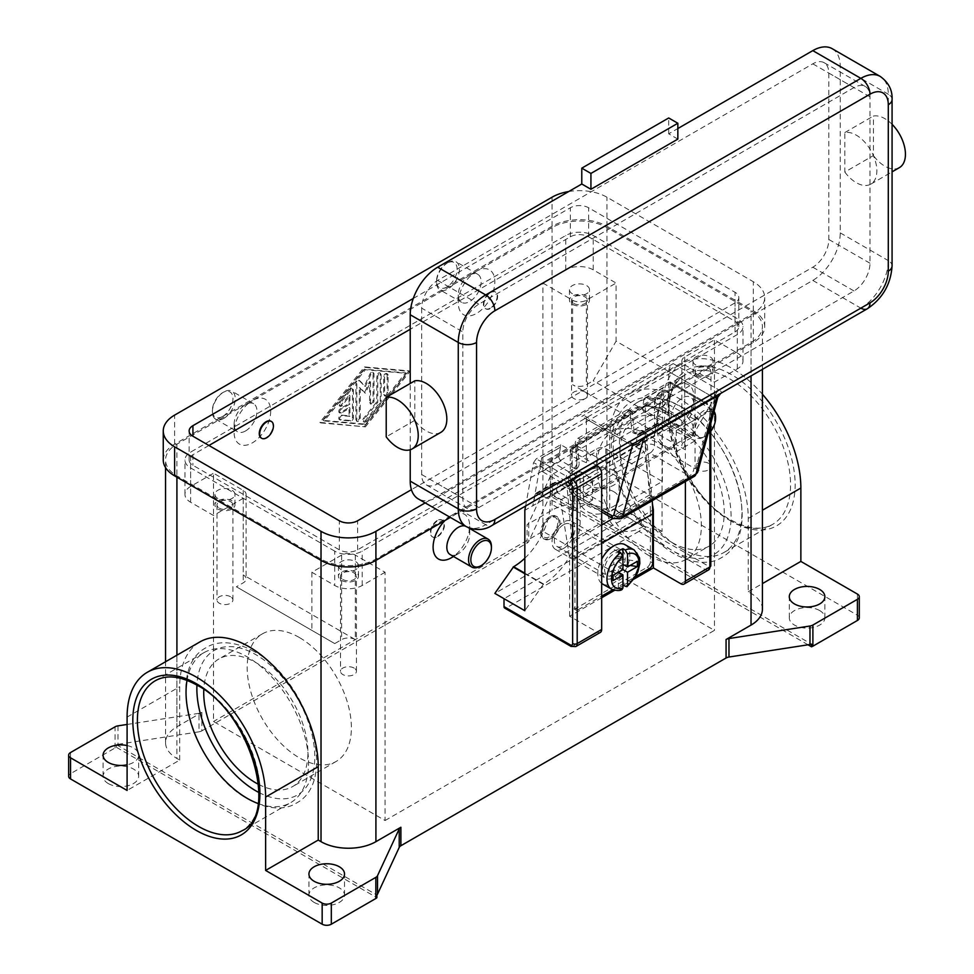 <?xml version="1.0" encoding="UTF-8"?>
<svg xmlns="http://www.w3.org/2000/svg" width="974" height="974" viewBox="0 0 974 974"><rect width="100%" height="100%" fill="white"/><g stroke="black" fill="none" stroke-linecap="round" stroke-linejoin="round"><path stroke-width="0.73" stroke-dasharray="4.87 3.65" d="M258.122 803.538A86.625 50.015 -120 0 0 290.605 802.686A86.625 50.015 -120 0 0 303.888 733.264A86.625 50.015 -120 0 0 247.299 656.926A86.625 50.015 -120 0 0 203.98 652.641A86.625 50.015 -120 0 0 187.008 680.351M117.976 725.861L117.976 744.343A6.465 3.738 0 0 0 116.466 744.696L116.466 747.338A6.465 3.738 0 0 0 116.417 747.362A6.465 3.738 0 0 0 115.078 747.959L70.554 773.66A6.465 3.738 0 0 0 68.655 776.302M116.466 747.338L376.889 897.699M314.152 902.411A17.788 10.276 0 0 0 333.546 904.639A17.788 10.276 0 0 0 344.528 895.155A17.788 10.276 0 0 0 339.317 887.886A17.788 10.276 0 0 0 319.935 885.658A17.788 10.276 0 0 0 308.941 895.155A17.788 10.276 0 0 0 314.152 902.411M108.297 783.559A17.788 10.276 0 0 0 127.679 785.787A17.788 10.276 0 0 0 138.661 776.302A17.788 10.276 0 0 0 133.45 769.034A17.788 10.276 0 0 0 114.068 766.806A17.788 10.276 0 0 0 103.086 776.302A17.788 10.276 0 0 0 108.297 783.559M127.095 745.548A17.788 10.276 180 0 1 133.45 747.91A17.788 10.276 180 0 1 138.661 755.167A17.788 10.276 180 0 1 127.095 764.797M116.466 744.696L376.889 895.057M117.976 744.343L198.988 731.815L198.988 713.321A6.465 3.738 0 0 0 200.547 712.956A6.465 3.738 0 0 0 201.886 712.359L176.915 726.774A38.814 22.414 0 0 0 165.543 742.626A38.814 22.414 0 0 0 176.915 758.466L179.703 760.085L127.095 790.45M201.886 712.359L201.886 730.841A6.465 3.738 180 0 1 200.547 731.437A6.465 3.738 180 0 1 198.988 731.815M201.886 730.841L527.068 543.102L527.068 524.621A6.465 3.738 0 0 0 528.091 523.842A6.465 3.738 0 0 0 528.748 522.941L550.456 476.164A6.465 3.738 180 0 1 551.101 475.263A6.465 3.738 180 0 1 552.124 474.496L596.648 448.795A6.465 3.738 180 0 1 601.226 447.699A6.465 3.738 180 0 1 605.791 448.795L662.344 481.436L609.736 511.813L606.936 510.193A38.814 22.414 0 0 0 552.039 510.193L527.068 524.621M552.124 474.496L552.124 495.62A6.465 3.738 0 0 0 551.101 496.399A6.465 3.738 0 0 0 551.065 496.423L551.065 493.794A6.465 3.738 0 0 0 550.456 494.658L528.748 541.434A6.465 3.738 180 0 1 528.091 542.335A6.465 3.738 180 0 1 527.068 543.102M551.065 493.794L811.488 644.143M445.033 520.469A25.884 14.939 -60 0 1 451.4 515.477L375.915 559.052A38.814 22.414 180 0 1 321.018 559.052L176.915 475.86A38.814 22.414 180 0 1 165.543 460.008A38.814 22.414 180 0 1 176.915 444.168L252.4 400.582A25.884 14.939 120 0 0 234.101 432.286A25.884 14.939 120 0 0 252.4 442.841A25.884 14.939 120 0 0 270.699 411.15A25.884 14.939 120 0 0 252.4 400.582L476.566 271.162A25.884 14.939 120 0 0 458.267 302.865A25.884 14.939 120 0 0 476.566 313.421A25.884 14.939 120 0 0 494.865 281.73A25.884 14.939 120 0 0 476.566 271.162L552.039 227.587A38.814 22.414 180 0 1 606.936 227.587L751.039 310.779A38.814 22.414 180 0 1 762.411 326.631A38.814 22.414 180 0 1 751.039 342.483L675.566 386.057A25.884 14.939 -60 0 1 693.865 396.625A25.884 14.939 -60 0 1 675.566 428.317L675.566 428.317A25.884 14.939 -60 0 1 657.267 417.749A25.884 14.939 -60 0 1 675.566 386.057L451.4 515.477A25.884 14.939 -60 0 1 469.699 526.045A25.884 14.939 -60 0 1 451.4 557.737M524.828 558.212A51.756 29.877 120 0 0 539.499 539.401A51.756 29.877 120 0 0 550.213 503.327L550.213 461.067L576.742 445.751L576.742 488.011A51.756 29.877 120 0 0 587.468 511.703L587.468 511.703A51.756 29.877 120 0 0 613.34 509.134L632.102 514.162L494.865 593.397M613.803 508.878L643.315 526.435A51.756 29.877 -60 0 1 617.431 529.004L587.468 511.703L617.431 529.004A51.756 29.877 -60 0 1 606.717 505.311L606.717 463.052L576.742 445.751M550.213 461.067L580.175 478.368L580.175 520.627A51.756 29.877 -60 0 1 569.461 556.702A51.756 29.877 -60 0 1 543.577 584.023L524.828 610.698M450.171 554.571A16.168 9.338 120 0 0 458.267 553.78L453.519 556.507L458.267 553.78A16.168 9.338 120 0 0 469.699 533.971A16.168 9.338 120 0 0 466.351 526.557A16.168 9.338 120 0 0 465.438 526.143M682.421 424.36A16.168 9.338 -60 0 1 674.337 425.163A16.168 9.338 -60 0 1 671.853 412.197A16.168 9.338 -60 0 1 682.421 397.94A16.168 9.338 -60 0 1 690.505 397.149A16.168 9.338 -60 0 1 693.865 404.551A16.168 9.338 -60 0 1 682.421 424.36L675.566 428.317M715.586 417.091A16.168 9.338 -60 0 1 704.153 436.9A16.168 9.338 -60 0 1 696.069 437.703A16.168 9.338 -60 0 1 693.585 424.737A16.168 9.338 -60 0 1 704.153 410.492A16.168 9.338 -60 0 1 712.238 409.689A16.168 9.338 -60 0 1 714.027 411.32M710.813 431.202A14.561 8.401 -60 0 1 705.298 436.242A14.561 8.401 -60 0 1 694.998 430.301A14.561 8.401 -60 0 1 705.298 412.465A14.561 8.401 -60 0 1 713.674 412.611M859.299 617.833A6.465 3.738 0 0 0 857.4 615.191L605.791 469.918A6.465 3.738 0 0 0 601.226 468.823A6.465 3.738 0 0 0 596.648 469.918L596.648 448.795M552.124 495.62L596.648 469.918M808.055 644.8L551.065 496.423M613.803 491.712A17.788 10.276 0 0 0 594.408 489.484A17.788 10.276 0 0 0 583.426 498.968A17.788 10.276 0 0 0 588.637 506.237A17.788 10.276 0 0 0 608.032 508.465A17.788 10.276 0 0 0 619.014 498.968A17.788 10.276 0 0 0 613.803 491.712M819.67 610.564A17.788 10.276 0 0 0 800.275 608.336A17.788 10.276 0 0 0 789.293 617.833A17.788 10.276 0 0 0 794.504 625.089A17.788 10.276 0 0 0 813.887 627.317A17.788 10.276 0 0 0 824.881 617.833A17.788 10.276 0 0 0 819.67 610.564M613.803 470.576A17.788 10.276 180 0 1 619.014 477.844A17.788 10.276 180 0 1 608.032 487.329A17.788 10.276 180 0 1 588.637 485.113A17.788 10.276 180 0 1 583.426 477.844A17.788 10.276 180 0 1 594.408 468.36A17.788 10.276 180 0 1 613.803 470.576M198.988 713.321L127.095 724.449M364.483 426.344L409.08 370.875L364.483 366.906L319.874 422.375L365.396 426.868L320.787 422.899L365.396 367.442L409.993 371.398L365.396 426.868M245.533 430.958A16.168 9.338 120 0 0 256.101 416.702A16.168 9.338 120 0 0 253.63 403.747A16.168 9.338 120 0 0 245.533 404.551L245.533 404.551A16.168 9.338 120 0 0 234.101 424.36A16.168 9.338 120 0 0 237.449 431.762A16.168 9.338 120 0 0 245.533 430.958M223.801 418.418A16.168 9.338 120 0 0 234.369 404.161A16.168 9.338 120 0 0 231.897 391.195A16.168 9.338 120 0 0 223.801 391.998L223.801 391.998A16.168 9.338 120 0 0 212.369 411.807A16.168 9.338 120 0 0 215.717 419.21A16.168 9.338 120 0 0 223.801 418.418M222.669 416.434A14.561 8.401 120 0 0 232.956 398.609A14.561 8.401 120 0 0 222.669 392.656L222.669 392.656A14.561 8.401 120 0 0 212.369 410.492A14.561 8.401 120 0 0 222.669 416.434M476.566 271.162L469.699 275.131A16.168 9.338 -60 0 1 477.784 274.327A16.168 9.338 -60 0 1 480.267 287.293A16.168 9.338 -60 0 1 469.699 301.538A16.168 9.338 -60 0 1 461.615 302.342A16.168 9.338 -60 0 1 458.267 294.939A16.168 9.338 -60 0 1 469.699 275.131L476.566 271.162M447.967 262.578A16.168 9.338 -60 0 1 456.051 261.787A16.168 9.338 -60 0 1 458.535 274.741A16.168 9.338 -60 0 1 447.967 288.998A16.168 9.338 -60 0 1 439.883 289.802A16.168 9.338 -60 0 1 436.535 282.387A16.168 9.338 -60 0 1 447.967 262.578L446.822 263.248A14.561 8.401 -60 0 1 457.123 269.189A14.561 8.401 -60 0 1 446.822 287.013A14.561 8.401 -60 0 1 436.535 281.072A14.561 8.401 -60 0 1 446.822 263.248L447.967 262.578M762.411 609.249A38.814 22.414 0 0 0 751.039 593.397L748.251 591.79L748.251 518.412A97.948 56.553 -120 0 0 705.493 419.843A97.948 56.553 -120 0 0 630.02 393.593A97.948 56.553 -120 0 0 609.736 438.434L609.736 511.813M662.344 481.436L662.344 408.057A97.948 56.553 60 0 1 682.628 363.217A97.948 56.553 60 0 1 762.411 394.214M179.703 760.085L179.703 686.707A97.948 56.553 60 0 1 199.999 641.866M748.251 591.79L762.411 583.609M680.668 548.192A86.625 50.015 -120 0 0 723.974 552.477A86.625 50.015 -120 0 0 737.257 483.067A86.625 50.015 -120 0 0 680.668 406.73A86.625 50.015 -120 0 0 637.349 402.432A86.625 50.015 -120 0 0 624.078 471.854A86.625 50.015 -120 0 0 680.668 548.192M672.133 542.555A73.683 42.539 -120 0 0 708.975 546.207A73.683 42.539 -120 0 0 720.273 487.158A73.683 42.539 -120 0 0 672.133 422.217A73.683 42.539 -120 0 0 635.279 418.564A73.683 42.539 -120 0 0 623.993 477.613A73.683 42.539 -120 0 0 672.133 542.555M649.256 555.764A73.683 42.539 -120 0 0 686.098 559.405A73.683 42.539 -120 0 0 697.396 500.356A73.683 42.539 -120 0 0 649.256 435.427A73.683 42.539 -120 0 0 612.415 431.774A73.683 42.539 -120 0 0 601.116 490.823A73.683 42.539 -120 0 0 649.256 555.764M258.585 784.411A73.683 42.539 -120 0 0 292.675 786.554A73.683 42.539 -120 0 0 303.973 727.505A73.683 42.539 -120 0 0 255.833 662.564A73.683 42.539 -120 0 0 218.98 658.923A73.683 42.539 -120 0 0 203.797 689.519M299.286 637.471A73.683 42.539 -120 0 0 262.444 633.831A73.683 42.539 -120 0 0 251.146 692.879A73.683 42.539 -120 0 0 299.286 757.809A73.683 42.539 -120 0 0 336.14 761.461A73.683 42.539 -120 0 0 347.426 702.412A73.683 42.539 -120 0 0 299.286 637.471M704.153 436.9L705.298 436.242M479.987 566.32A16.168 9.338 120 0 0 491.432 546.511M364.483 366.906L365.396 367.442M409.08 370.875L409.993 371.398M406.56 373.383L365.396 424.579L324.22 420.926L365.396 369.73L406.56 373.383L405.647 372.859L364.483 424.055L323.307 420.391L364.483 369.195L405.647 372.859M319.874 422.375L320.787 422.899M364.483 369.195L365.396 369.73M352.466 417.274L352.466 389.844A2.423 1.4 120 0 0 351.967 388.736A2.423 1.4 120 0 0 349.897 389.612L339.609 402.42A2.423 1.4 120 0 0 339.244 405.744A2.423 1.4 120 0 0 341.314 404.855L349.045 395.261L349.045 403.553L340.462 408.508A2.423 1.4 120 0 0 338.879 410.651A2.423 1.4 120 0 0 339.244 412.586A2.423 1.4 120 0 0 340.462 412.477L349.045 407.522L349.045 415.813L341.314 415.131A2.423 1.4 120 0 0 339.098 416.921A2.423 1.4 120 0 0 339.244 419.441A2.423 1.4 120 0 0 339.609 419.551L349.897 420.464A2.423 1.4 120 0 0 352.466 417.274L353.392 417.797A2.423 1.4 -60 0 1 350.81 420.999L340.523 420.086A2.423 1.4 -60 0 1 340.169 419.977A2.423 1.4 -60 0 1 340.011 417.456A2.423 1.4 -60 0 1 342.239 415.667L349.958 416.348L349.958 408.045L341.375 413A2.423 1.4 -60 0 1 340.169 413.122A2.423 1.4 -60 0 1 339.792 411.174A2.423 1.4 -60 0 1 341.375 409.043L349.958 404.088L349.958 395.785L342.239 405.391A2.423 1.4 -60 0 1 340.169 406.268A2.423 1.4 -60 0 1 340.523 402.944L350.81 390.148A2.423 1.4 -60 0 1 352.88 389.259A2.423 1.4 -60 0 1 353.392 390.379L353.392 417.797M387.128 374.637A2.423 1.4 120 0 0 386.617 373.529A2.423 1.4 120 0 0 384.754 374.174A2.423 1.4 120 0 0 383.695 376.621L383.695 394.446A2.423 1.4 120 0 0 384.194 395.554A2.423 1.4 120 0 0 386.069 394.908A2.423 1.4 120 0 0 387.128 392.461L387.128 374.637L388.042 375.173L388.042 392.985A2.423 1.4 -60 0 1 386.982 395.432A2.423 1.4 -60 0 1 385.107 396.077A2.423 1.4 -60 0 1 384.608 394.969L384.608 377.145A2.423 1.4 -60 0 1 385.667 374.71A2.423 1.4 -60 0 1 387.542 374.053A2.423 1.4 -60 0 1 388.042 375.173M380.262 400.996L380.262 374.028A2.423 1.4 120 0 0 379.763 372.92A2.423 1.4 120 0 0 377.888 373.566A2.423 1.4 120 0 0 376.828 376.013L376.828 401.836L363.619 418.26A2.423 1.4 120 0 0 363.265 421.584A2.423 1.4 120 0 0 365.335 420.695L379.41 403.199A2.423 1.4 120 0 0 380.262 400.996L381.175 401.519A2.423 1.4 -60 0 1 380.323 403.735L366.248 421.231A2.423 1.4 -60 0 1 364.179 422.107A2.423 1.4 -60 0 1 364.532 418.783L377.742 402.359L377.742 376.536A2.423 1.4 -60 0 1 378.801 374.101A2.423 1.4 -60 0 1 380.676 373.444A2.423 1.4 -60 0 1 381.175 374.564L381.175 401.519M359.333 387.433L364.483 392.668L369.621 381.479L369.621 402.566A2.423 1.4 120 0 0 370.132 403.674A2.423 1.4 120 0 0 371.995 403.029A2.423 1.4 120 0 0 373.054 400.582L373.054 373.395A2.423 1.4 120 0 0 372.555 372.275A2.423 1.4 120 0 0 369.95 374.016L364.483 385.911L359.004 380.335A2.423 1.4 120 0 0 358.834 380.201A2.423 1.4 120 0 0 356.959 380.858A2.423 1.4 120 0 0 355.9 383.293L355.9 419.855A2.423 1.4 120 0 0 356.399 420.963A2.423 1.4 120 0 0 358.274 420.318A2.423 1.4 120 0 0 359.333 417.883L359.333 387.433L360.246 387.956L360.246 418.406A2.423 1.4 -60 0 1 359.187 420.841A2.423 1.4 -60 0 1 357.324 421.498A2.423 1.4 -60 0 1 356.813 420.391L356.813 383.829A2.423 1.4 -60 0 1 357.872 381.382A2.423 1.4 -60 0 1 359.747 380.737A2.423 1.4 -60 0 1 359.917 380.871L365.396 386.434L370.863 374.552A2.423 1.4 -60 0 1 373.468 372.811A2.423 1.4 -60 0 1 373.967 373.919L373.967 401.105A2.423 1.4 -60 0 1 372.908 403.553A2.423 1.4 -60 0 1 371.045 404.198A2.423 1.4 -60 0 1 370.546 403.09L370.546 382.015L365.396 393.192L360.246 387.956M369.621 381.479L370.546 382.015M364.483 392.668L365.396 393.192M364.483 385.911L365.396 386.434M376.828 401.836L377.742 402.359M323.307 420.391L324.22 420.926M364.483 424.055L365.396 424.579M349.045 395.261L349.958 395.785M349.045 403.553L349.958 404.088M349.045 407.522L349.958 408.045M349.045 415.813L349.958 416.348M385.071 572.262L362.194 585.471A19.407 11.201 180 0 1 334.739 585.471L311.875 572.262L341.606 555.095A9.703 5.6 0 0 1 355.327 555.095L385.071 572.262L385.071 820.534L213.513 721.49L213.513 473.218L243.244 490.385A9.703 5.6 180 0 1 246.093 494.354A9.703 5.6 180 0 1 243.244 498.311L213.513 515.477L190.636 502.267A19.407 11.201 180 0 1 184.95 494.354A19.407 11.201 180 0 1 190.636 486.428L213.513 473.218M355.327 555.095L355.327 639.614L243.244 574.904A9.703 5.6 0 0 1 246.093 578.873A9.703 5.6 0 0 1 243.244 582.829L236.39 586.786L334.739 643.583L236.39 586.786M385.071 820.534L714.441 630.373L542.895 531.329L213.513 721.49M355.327 639.614A9.703 5.6 0 0 0 341.606 639.614L334.739 643.583M311.875 572.262L311.875 630.373M213.513 573.589L213.513 515.477M334.739 551.138L190.636 467.934A19.407 11.201 180 0 1 184.95 460.008A19.407 11.201 180 0 1 190.636 452.094L565.772 235.513A19.407 11.201 180 0 1 593.215 235.513L737.318 318.705A19.407 11.201 180 0 1 743.004 326.631A19.407 11.201 180 0 1 737.318 334.557L362.194 551.138A19.407 11.201 180 0 1 334.739 551.138L334.739 585.471M208.935 445.483L192.925 454.724A12.942 7.475 0 0 0 189.139 460.008A12.942 7.475 0 0 0 192.925 465.292L339.317 549.811A12.942 7.475 0 0 0 357.616 549.811L735.029 331.915A12.942 7.475 0 0 0 738.828 326.631A12.942 7.475 0 0 0 735.029 321.347L588.637 236.828A12.942 7.475 0 0 0 570.338 236.828L410.224 329.273M737.318 353.038A19.407 11.201 180 0 1 743.004 360.964A19.407 11.201 180 0 1 737.318 368.89L714.441 382.1L684.71 364.933A9.703 5.6 180 0 1 681.873 360.964A9.703 5.6 180 0 1 684.71 357.008L714.441 339.841L737.318 353.038L737.318 318.705M413.28 298.458L570.338 207.779A12.942 7.475 180 0 1 588.637 207.779L735.029 292.297A12.942 7.475 180 0 1 738.828 297.581A12.942 7.475 180 0 1 735.029 302.865L411.418 489.691M568.755 191.525A38.814 22.414 180 0 1 606.936 197.211L753.328 281.73A38.814 22.414 180 0 1 764.7 297.581A38.814 22.414 180 0 1 753.328 313.421L425.163 502.888M163.255 460.008A38.814 22.414 180 0 1 174.626 444.168L552.039 226.272A38.814 22.414 180 0 1 606.936 226.272L753.328 310.779A38.814 22.414 180 0 1 764.7 326.631A38.814 22.414 180 0 1 753.328 342.483L450.329 517.413M542.895 531.329L542.895 283.057L565.772 269.847A19.407 11.201 180 0 1 593.215 269.847L616.092 283.057L616.092 341.156L714.441 397.94L714.441 339.841M717.801 397.209L714.733 398.11A19.407 11.201 60 0 1 714.441 397.94L691.577 437.57L593.215 380.773L616.092 341.156M691.577 437.57L684.71 441.526A9.703 5.6 0 0 0 681.873 445.483A9.703 5.6 0 0 0 684.71 449.452L572.627 384.742A9.703 5.6 0 0 0 586.348 384.742L593.215 380.773M542.895 283.057L572.627 300.223A9.703 5.6 0 0 0 586.348 300.223L616.092 283.057M695.923 365.067A10.032 5.795 180 0 1 692.977 360.964A10.032 5.795 180 0 1 699.174 355.62A10.032 5.795 180 0 1 710.095 356.874A10.032 5.795 180 0 1 713.041 360.964A10.032 5.795 180 0 1 706.844 366.321A10.032 5.795 180 0 1 695.923 365.067M710.095 367.442A10.032 5.795 0 0 0 699.174 366.187A10.032 5.795 0 0 0 692.977 371.532A10.032 5.795 0 0 0 695.923 375.623A10.032 5.795 0 0 0 706.844 376.877A10.032 5.795 0 0 0 713.041 371.532A10.032 5.795 0 0 0 710.095 367.442M714.441 382.1L714.441 630.373M661.833 407.193A9.703 5.6 120 0 0 668.176 398.634A9.703 5.6 120 0 0 666.691 390.866A9.703 5.6 120 0 0 661.833 391.341A9.703 5.6 120 0 0 655.502 399.888A9.703 5.6 120 0 0 656.987 407.668A9.703 5.6 120 0 0 661.833 407.193M437.679 536.613A9.703 5.6 120 0 0 444.01 528.054A9.703 5.6 120 0 0 442.525 520.274A9.703 5.6 120 0 0 437.679 520.761A9.703 5.6 120 0 0 431.336 529.308A9.703 5.6 120 0 0 432.821 537.088A9.703 5.6 120 0 0 437.679 536.613M549.75 516.804A12.942 7.475 120 0 0 541.301 528.2A12.942 7.475 120 0 0 543.285 538.573A12.942 7.475 120 0 0 549.75 537.928A12.942 7.475 120 0 0 558.212 526.532A12.942 7.475 120 0 0 556.227 516.159A12.942 7.475 120 0 0 549.75 516.804M550.894 538.585A12.942 7.475 120 0 0 559.356 527.19A12.942 7.475 120 0 0 557.372 516.817A12.942 7.475 120 0 0 550.894 517.462L550.894 517.462A12.942 7.475 120 0 0 541.751 533.302A12.942 7.475 120 0 0 544.429 539.231A12.942 7.475 120 0 0 550.894 538.585M437.216 520.493A9.703 5.6 120 0 0 430.873 529.052A9.703 5.6 120 0 0 432.371 536.82A9.703 5.6 120 0 0 437.216 536.345A9.703 5.6 120 0 0 443.56 527.786A9.703 5.6 120 0 0 442.074 520.019A9.703 5.6 120 0 0 437.216 520.493M661.383 406.925A9.703 5.6 -60 0 1 656.525 407.4A9.703 5.6 -60 0 1 655.039 399.632A9.703 5.6 -60 0 1 661.383 391.073A9.703 5.6 -60 0 1 666.228 390.598A9.703 5.6 -60 0 1 667.714 398.378A9.703 5.6 -60 0 1 661.383 406.925M341.375 569.753A10.032 5.795 180 0 1 338.441 565.663A10.032 5.795 180 0 1 344.626 560.306A10.032 5.795 180 0 1 355.559 561.572A10.032 5.795 180 0 1 358.493 565.663A10.032 5.795 180 0 1 352.308 571.008A10.032 5.795 180 0 1 341.375 569.753M355.559 572.128A10.032 5.795 0 0 0 344.626 570.874A10.032 5.795 0 0 0 338.441 576.231A10.032 5.795 0 0 0 341.375 580.321A10.032 5.795 0 0 0 352.308 581.575A10.032 5.795 0 0 0 358.493 576.231A10.032 5.795 0 0 0 355.559 572.128M490.287 308.149A9.703 5.6 -60 0 1 485.429 308.624A9.703 5.6 -60 0 1 483.944 300.844A9.703 5.6 -60 0 1 490.287 292.297A9.703 5.6 -60 0 1 495.133 291.81A9.703 5.6 -60 0 1 496.618 299.59A9.703 5.6 -60 0 1 490.287 308.149M271.198 421.377A9.703 5.6 -60 0 1 272.403 429.217A9.703 5.6 -60 0 1 266.121 437.557A9.703 5.6 -60 0 1 261.507 438.166M490.738 292.565A9.703 5.6 -60 0 1 495.596 292.078A9.703 5.6 -60 0 1 497.081 299.858A9.703 5.6 -60 0 1 490.738 308.405A9.703 5.6 -60 0 1 485.892 308.892A9.703 5.6 -60 0 1 484.407 301.112A9.703 5.6 -60 0 1 490.738 292.565M572.395 293.746A10.032 5.795 180 0 1 569.461 289.655A10.032 5.795 180 0 1 575.658 284.311A10.032 5.795 180 0 1 586.579 285.565A10.032 5.795 180 0 1 589.514 289.655A10.032 5.795 180 0 1 583.329 295A10.032 5.795 180 0 1 572.395 293.746M586.579 296.133A10.032 5.795 0 0 0 575.658 294.866A10.032 5.795 0 0 0 569.461 300.223A10.032 5.795 0 0 0 572.395 304.314A10.032 5.795 0 0 0 583.329 305.568A10.032 5.795 0 0 0 589.514 300.223A10.032 5.795 0 0 0 586.579 296.133M217.859 498.445A10.032 5.795 180 0 1 214.925 494.354A10.032 5.795 180 0 1 221.11 488.997A10.032 5.795 180 0 1 232.043 490.251A10.032 5.795 180 0 1 234.977 494.354A10.032 5.795 180 0 1 228.793 499.699A10.032 5.795 180 0 1 217.859 498.445M232.043 500.819A10.032 5.795 0 0 0 221.11 499.565A10.032 5.795 0 0 0 214.925 504.909A10.032 5.795 0 0 0 217.859 509.012A10.032 5.795 0 0 0 228.793 510.266A10.032 5.795 0 0 0 234.977 504.909A10.032 5.795 0 0 0 232.043 500.819M573.869 303.474A7.962 4.59 0 0 0 582.537 304.46A7.962 4.59 0 0 0 587.444 300.223A7.962 4.59 0 0 0 585.118 296.973A7.962 4.59 0 0 0 576.45 295.974A7.962 4.59 0 0 0 571.531 300.223A7.962 4.59 0 0 0 573.869 303.474M585.118 392.059A7.962 4.59 0 0 0 576.45 391.061A7.962 4.59 0 0 0 571.531 395.31A7.962 4.59 0 0 0 573.869 398.549A7.962 4.59 0 0 0 582.537 399.547A7.962 4.59 0 0 0 587.444 395.31A7.962 4.59 0 0 0 585.118 392.059M342.836 579.469A7.962 4.59 0 0 0 351.517 580.467A7.962 4.59 0 0 0 356.423 576.231A7.962 4.59 0 0 0 354.098 572.98A7.962 4.59 0 0 0 345.417 571.981A7.962 4.59 0 0 0 340.51 576.231A7.962 4.59 0 0 0 342.836 579.469M354.098 668.067A7.962 4.59 0 0 0 345.417 667.068A7.962 4.59 0 0 0 340.51 671.305A7.962 4.59 0 0 0 342.836 674.556A7.962 4.59 0 0 0 351.517 675.554A7.962 4.59 0 0 0 356.423 671.305A7.962 4.59 0 0 0 354.098 668.067M697.384 374.783A7.962 4.59 0 0 0 706.053 375.781A7.962 4.59 0 0 0 710.971 371.532A7.962 4.59 0 0 0 708.634 368.282A7.962 4.59 0 0 0 699.965 367.283A7.962 4.59 0 0 0 695.046 371.532A7.962 4.59 0 0 0 697.384 374.783M708.634 463.368A7.962 4.59 0 0 0 699.965 462.37A7.962 4.59 0 0 0 695.046 466.619A7.962 4.59 0 0 0 697.384 469.87A7.962 4.59 0 0 0 706.053 470.856A7.962 4.59 0 0 0 710.971 466.619A7.962 4.59 0 0 0 708.634 463.368M219.32 508.16A7.962 4.59 0 0 0 228.001 509.159A7.962 4.59 0 0 0 232.908 504.909A7.962 4.59 0 0 0 230.582 501.659A7.962 4.59 0 0 0 221.902 500.673A7.962 4.59 0 0 0 216.995 504.909A7.962 4.59 0 0 0 219.32 508.16M230.582 596.745A7.962 4.59 0 0 0 221.902 595.747A7.962 4.59 0 0 0 216.995 599.996A7.962 4.59 0 0 0 219.32 603.247A7.962 4.59 0 0 0 228.001 604.245A7.962 4.59 0 0 0 232.908 599.996A7.962 4.59 0 0 0 230.582 596.745M632.102 514.162L641.245 519.446L504.008 598.681M580.175 478.368L524.828 510.327M525.595 506.066L533.533 462.528L567.27 482.008M596.319 465.231L560.732 444.692L536.26 458.827L533.533 462.528M643.765 526.179L662.064 531.463L662.064 431.092L606.717 463.052M543.127 584.278L524.828 573.723M662.064 531.463L641.245 519.446L641.245 527.36L707.587 565.663A3.239 1.863 -120 0 0 709.876 564.336L709.876 408.508A3.239 1.863 -120 0 0 707.587 404.551L670.782 383.293L662.064 431.092M710.813 423.288L710.813 409.823A3.239 1.863 180 0 1 709.876 411.15L709.876 426.819M708.536 569.948A6.465 3.738 60 0 1 705.298 569.62L638.968 531.329A3.239 1.863 120 0 0 640.575 529.613A3.239 1.863 120 0 0 641.245 527.36M707.587 404.551A3.239 1.863 120 0 0 706.917 403.066L670.416 381.991L668.931 382.234L644.447 396.357L680.826 417.359A6.465 3.738 60 0 1 685.392 425.285L685.392 481.521M670.782 383.293L670.416 381.991L706.917 403.066A3.239 1.863 120 0 0 705.298 403.224A6.465 3.738 60 0 1 709.876 411.15L685.392 425.285M638.968 531.329L506.297 607.922L572.627 646.212A3.239 1.863 -60 0 1 571.008 646.383M601.676 597.756L569.656 616.238L597.099 632.089A6.465 3.738 -120 0 0 600.337 632.406M634.074 579.043L623.116 585.374M622.946 585.471L614.521 590.341M644.021 398.743L642.56 407.984A3.239 1.863 -120 0 0 644.812 412.416L676.248 430.557L676.248 451.692L639.65 434.258A3.239 1.863 -120 0 0 638.226 434.209A3.239 1.863 -120 0 0 637.605 435.22L635.511 446.664L654.272 435.841L662.77 387.92L644.021 398.743L644.447 396.357M560.5 447.2L541.544 457.914L532.827 505.701L551.795 494.999L553.877 483.542A3.239 1.863 60 0 1 554.51 482.532A3.239 1.863 60 0 1 555.935 482.593L592.533 500.027L592.533 478.891L561.097 460.751A3.239 1.863 60 0 1 558.845 456.319L560.5 447.2L541.751 458.036L540.095 467.143A3.239 1.863 -120 0 0 542.335 471.574L573.771 489.727L573.771 510.851L537.173 493.416A3.239 1.863 -120 0 0 535.761 493.368A3.239 1.863 -120 0 0 535.128 494.378L533.046 505.823M560.732 444.692L560.293 447.078M569.656 616.238L569.656 558.139L560.5 500.027L551.795 494.999M560.5 500.027L644.228 451.692L652.41 503.704M635.511 446.664L644.228 451.692M654.272 435.841L656.354 424.384A3.239 1.863 60 0 1 656.987 423.373A3.239 1.863 60 0 1 658.4 423.434L694.998 440.869L694.998 419.733L663.562 401.58A3.239 1.863 60 0 1 661.322 397.149L662.77 387.92M592.533 478.891L573.771 489.727M592.533 500.027L573.771 510.851M694.998 440.869L676.248 451.692M694.998 419.733L676.248 430.557M644.228 398.865L662.977 388.042M569.656 558.139L652.653 510.218M630.117 412.246A4.529 2.885 114.3 0 0 628.936 410.042A4.529 2.885 114.3 0 0 628.778 409.957A4.529 2.885 114.3 0 0 626.562 410.212L628.839 411.235A4.529 2.885 -65.7 0 1 631.055 410.979A4.529 2.885 -65.7 0 1 631.213 411.065A4.529 2.885 -65.7 0 1 632.394 413.268L630.117 412.246L631.761 430.532L634.037 431.555A4.529 2.885 114.3 0 0 635.011 433.613A4.529 2.885 114.3 0 0 635.377 433.832A4.529 2.885 114.3 0 0 637.02 433.844L643.29 431.604A4.529 2.885 -65.7 0 1 644.934 431.616A4.529 2.885 -65.7 0 1 645.299 431.835A4.529 2.885 -65.7 0 1 646.273 433.893L644.009 432.87L649.585 494.999A192.475 111.121 60 0 1 650.401 511.496M650.401 511.52L650.401 561.694A4.529 2.618 -60 0 1 649.463 564.859A4.529 2.618 -60 0 1 647.199 567.245L575.829 608.446A4.529 2.618 -60 0 1 573.564 608.677A4.529 2.618 -60 0 1 572.627 606.595L572.627 556.422A192.475 111.121 -120 0 0 571.823 539.9L566.235 477.771L568.512 478.794A4.529 2.885 -65.7 0 1 569.035 475.872A4.529 2.885 -65.7 0 1 570.813 473.449L576.839 468.591A4.529 2.885 114.3 0 0 578.617 466.169A4.529 2.885 114.3 0 0 579.14 463.247L576.864 462.224A4.529 2.885 -65.7 0 1 576.34 465.146A4.529 2.885 -65.7 0 1 574.563 467.569L568.536 472.427A4.529 2.885 114.3 0 0 566.758 474.849A4.529 2.885 114.3 0 0 566.235 477.771M575.829 608.446L578.118 609.773A4.529 2.618 -60 0 1 575.853 609.992L573.564 608.677L575.853 609.992A4.529 2.618 -60 0 1 574.916 607.922L572.627 606.595M578.118 609.773L601.676 596.161M612.743 589.781L635.608 576.584M644.009 432.87A4.529 2.885 114.3 0 0 643.035 430.812A4.529 2.885 114.3 0 0 642.67 430.593A4.529 2.885 114.3 0 0 641.014 430.581L634.756 432.821A4.529 2.885 -65.7 0 1 633.1 432.809A4.529 2.885 -65.7 0 1 632.735 432.59A4.529 2.885 -65.7 0 1 631.761 430.532M576.864 462.224L575.22 443.937L577.497 444.96A4.529 2.885 -65.7 0 1 578.191 441.672A4.529 2.885 -65.7 0 1 580.346 439.237L578.081 438.203A4.529 2.885 114.3 0 0 575.914 440.65A4.529 2.885 114.3 0 0 575.22 443.937M626.562 410.212L578.081 438.203M634.037 431.555L632.394 413.268M652.227 500.673A195.701 112.996 -120 0 0 651.862 496.022L646.273 433.893M568.512 478.794L574.1 540.923A195.701 112.996 60 0 1 574.916 558.796L574.916 607.922M625.125 544.734A22.646 13.076 -60 0 1 628.595 562.875A22.646 13.076 -60 0 1 613.803 582.829A22.646 13.076 -60 0 1 602.48 583.95M601.676 583.414A22.646 13.076 -60 0 1 601.676 559.259M618.38 587.919L618.38 580.601L613.803 574.904L613.803 569.62L618.38 572.262L622.946 577.959L622.946 585.277A22.646 13.076 -60 0 1 620.669 586.786A22.646 13.076 -60 0 1 618.38 587.919L622.13 589.465M613.803 569.62L609.225 572.262L613.096 580.601M613.096 575.317L609.225 566.978L609.225 572.262M630.166 565.456L622.946 564.336L618.38 566.978L622.946 569.62L613.803 564.336L613.803 559.064L618.38 558.65L618.38 551.321M609.225 566.978L613.803 564.336M622.946 577.959L618.38 580.601M613.803 574.904A12.942 7.475 120 0 0 622.252 563.508A12.942 7.475 120 0 0 620.268 553.135A12.942 7.475 120 0 0 613.803 553.78A12.942 7.475 120 0 0 605.353 565.176A12.942 7.475 120 0 0 607.338 575.549A12.942 7.475 120 0 0 613.803 574.904L618.38 572.262L618.38 566.978M622.946 556.008L618.38 556.422L618.38 561.694L622.946 564.336L622.946 559.064L637.386 561.292M618.38 561.694L622.946 559.064M618.38 558.65L622.897 556.044M618.38 556.422L613.803 559.064M628.839 411.235L580.346 439.237M577.497 444.96L579.14 463.247M549.75 518.119L550.894 517.462L549.75 518.119A11.323 6.538 120 0 0 541.751 531.987A11.323 6.538 120 0 0 549.75 536.613A11.323 6.538 120 0 0 557.761 522.746A11.323 6.538 120 0 0 549.75 518.119M563.483 548.496A16.168 9.338 120 0 0 574.051 534.239A16.168 9.338 120 0 0 571.568 521.285A16.168 9.338 120 0 0 563.483 522.076A16.168 9.338 120 0 0 552.915 536.333A16.168 9.338 120 0 0 555.387 549.299A16.168 9.338 120 0 0 563.483 548.496M613.803 551.138A16.168 9.338 -60 0 1 621.887 550.334A16.168 9.338 -60 0 1 624.371 563.289A16.168 9.338 -60 0 1 613.803 577.545A16.168 9.338 -60 0 1 605.718 578.349A16.168 9.338 -60 0 1 603.235 565.383A16.168 9.338 -60 0 1 613.803 551.138M563.483 524.718A12.942 7.475 120 0 0 555.022 536.126A12.942 7.475 120 0 0 557.006 546.487A12.942 7.475 120 0 0 563.483 545.854A12.942 7.475 120 0 0 571.933 534.446A12.942 7.475 120 0 0 569.948 524.085A12.942 7.475 120 0 0 563.483 524.718M657.681 428.036A12.942 7.475 60 0 1 659.946 425.029A12.942 7.475 60 0 1 671.159 429.948A12.942 7.475 60 0 1 675.14 444.448L693.439 433.88A12.942 7.475 -120 0 0 693.865 430.958A12.942 7.475 -120 0 0 684.71 415.107A12.942 7.475 -120 0 0 678.245 414.474A12.942 7.475 -120 0 0 675.98 417.469A12.942 7.475 -120 0 0 675.98 423.812L657.681 434.367A12.942 7.475 -120 0 0 666.411 446.81A12.942 7.475 -120 0 0 672.876 447.443A12.942 7.475 -120 0 0 675.14 444.448L592.789 491.992A12.942 7.475 60 0 1 590.536 494.987A12.942 7.475 60 0 1 584.071 494.342A12.942 7.475 60 0 1 575.342 481.911L557.043 492.479A12.942 7.475 60 0 1 557.043 486.136A12.942 7.475 60 0 1 559.295 483.141A12.942 7.475 60 0 1 565.772 483.786A12.942 7.475 60 0 1 574.916 499.625A12.942 7.475 60 0 1 574.49 502.56L592.789 491.992A12.942 7.475 -120 0 0 588.807 477.491A12.942 7.475 -120 0 0 577.594 472.573A12.942 7.475 -120 0 0 575.342 475.58A12.942 7.475 -120 0 0 575.342 481.911L657.681 434.367A12.942 7.475 60 0 1 657.681 428.036M668.7 371.532A6.465 3.738 -60 0 1 670.039 367.028A6.465 3.738 -60 0 1 673.278 363.606L719.019 390.014A6.465 3.738 -60 0 0 715.78 393.435A6.465 3.738 -60 0 0 714.441 397.94L668.7 371.532L668.7 415.155L667.36 412.16L664.122 412.477L590.926 454.736L587.699 458.157L586.348 462.699L586.348 419.076L631.31 445.033M668.7 415.155L649.938 406.231L645.372 406.645A3.239 1.863 60 0 1 646.03 405.16A3.239 1.863 60 0 1 646.042 405.16A3.239 1.863 60 0 1 647.381 405.172L651.363 405.196L654.516 408.97L654.516 445.215L693.975 468.007A3.239 1.863 -120 0 0 696.191 467.325L714.733 398.11A6.465 3.811 -61.1 0 1 719.214 390.124C721.649 391.645 722.136 392.753 720.675 393.435M632.248 444.497A6.465 3.811 118.9 0 0 630.945 442.622A6.465 3.811 118.9 0 0 627.719 442.951C630.823 444.083 634.512 443.34 638.81 440.711L638.615 440.82M673.278 363.606L581.782 416.434A6.465 3.738 -60 0 1 585.009 416.105L585.009 416.105A6.465 3.738 -60 0 1 586.348 419.076M632.029 444.619A6.465 3.738 120 0 0 630.762 442.525L585.009 416.105M601.676 509.804L572.176 492.759L571.701 451.193L574.185 447.431A3.239 1.863 -120 0 0 572.846 447.419A3.239 1.863 -120 0 0 572.834 447.419A3.239 1.863 -120 0 0 572.176 448.904L570.277 452.228L572.176 456.514L586.348 462.699M694.255 476.408A9.703 5.6 60 0 1 689.409 475.933L649.938 453.141A6.465 3.738 120 0 0 653.177 449.732A6.465 3.738 120 0 0 654.516 445.215A6.465 3.738 0 0 0 649.938 444.132A6.465 3.738 0 0 0 645.372 445.215L645.372 406.645L572.176 448.904L572.176 487.475A6.465 3.738 0 0 0 570.277 490.117L570.277 452.228C569.644 451.559 570.496 449.951 572.834 447.419L646.042 405.16M573.516 495.729L573.516 495.729A6.465 6.465 0 0 1 570.277 490.117A6.465 3.738 0 0 0 572.176 492.759A6.465 3.738 120 0 0 573.516 495.729L601.676 511.983L573.516 495.729A6.465 3.738 120 0 0 576.742 495.401L649.938 453.141A6.465 3.738 60 0 1 645.372 445.215L572.176 487.475A6.465 3.738 -120 0 0 576.742 495.401L616.213 518.192A9.703 5.6 -120 0 0 621.059 518.667M832.21 48.7A38.814 22.414 -60 0 1 840.245 66.475L840.245 232.871A38.814 22.414 -60 0 1 812.803 280.415L437.679 496.983A38.814 22.414 -60 0 1 418.272 498.907M410.224 449.769L410.224 383.464M440.796 432.395A29.11 16.814 60 0 1 414.802 420.342L414.802 380.822M414.802 420.342L386.215 436.851M677.843 139.099L668.7 133.815L677.843 128.544M668.7 133.815L668.7 117.976M844.823 172.069A29.11 16.814 -120 0 0 870.817 184.123A29.11 16.814 -120 0 0 867.7 145.747A29.11 16.814 -120 0 0 844.823 132.549L844.823 172.069L873.422 155.572L873.422 116.04A29.11 16.814 60 0 1 892.074 124.319M899.416 167.613A29.11 16.814 60 0 1 873.422 155.572M844.823 132.549L873.422 116.04M421.669 308.137L421.669 474.533A22.646 13.076 120 0 0 426.356 484.906A22.646 13.076 120 0 0 437.679 483.786L812.803 267.205A22.646 13.076 120 0 0 828.813 239.47L828.813 73.074A22.646 13.076 120 0 0 824.126 62.701A22.646 13.076 120 0 0 812.803 63.834L437.679 280.402A22.646 13.076 120 0 0 421.669 308.137L462.833 331.915L462.833 498.311A22.646 13.076 -60 0 0 467.52 508.672A22.646 13.076 -60 0 0 478.843 507.551L853.979 290.97A22.646 13.076 -60 0 0 869.989 263.236L869.989 96.84A22.646 13.076 -60 0 0 865.302 86.479A22.646 13.076 -60 0 0 853.979 87.599L478.843 304.18A22.646 13.076 -60 0 0 462.833 331.915M574.49 502.56L557.043 492.479M675.98 423.812L693.439 433.88M258.95 792.532A83.399 48.152 -120 0 0 314.772 754.96A83.399 48.152 -120 0 0 255.833 654.638A83.399 48.152 -120 0 0 196.943 685.124M203.98 652.641L155.329 680.729A86.625 50.015 60 0 1 198.647 685.014A86.625 50.015 60 0 1 255.237 761.351A86.625 50.015 60 0 1 241.954 830.773L290.605 802.686M115.078 747.959L115.078 726.823M528.748 522.941L528.748 541.434M550.456 494.658L550.456 476.164M375.915 559.052L375.915 560.379M751.039 342.483L751.039 375.903M576.742 488.011L606.717 505.311M580.175 520.627L550.213 503.327M857.4 615.191L857.4 594.055M605.791 448.795L605.791 469.918M70.554 752.525L70.554 773.66M552.039 227.587L552.039 510.193M176.915 444.168L176.915 726.774M609.736 438.434L662.344 408.057M176.915 475.86L176.915 477.175M176.915 655.198L176.915 758.466M321.018 559.052L321.018 560.379M127.095 717.083L179.703 686.707M748.251 518.412L762.411 510.242M731.596 521.419A89.864 51.878 60 0 1 668.054 411.369A89.864 51.878 60 0 1 731.596 374.673A89.864 51.878 60 0 1 795.149 484.735A89.864 51.878 60 0 1 731.596 521.419M729.319 520.104A86.625 50.015 -120 0 0 772.625 524.389A86.625 50.015 -120 0 0 785.908 454.98A86.625 50.015 -120 0 0 729.319 378.642A86.625 50.015 -120 0 0 686 374.345A86.625 50.015 -120 0 0 672.717 443.767A86.625 50.015 -120 0 0 729.319 520.104M672.133 414.291A83.399 48.152 -120 0 0 613.157 448.344A83.399 48.152 -120 0 0 672.133 550.48A83.399 48.152 -120 0 0 731.097 516.427A83.399 48.152 -120 0 0 672.133 414.291M606.936 227.587L606.936 510.193M751.039 593.397L751.039 310.779M369.621 402.566L370.546 403.09M373.054 400.582L373.967 401.105M373.054 373.395L373.967 373.919M369.95 374.016L370.863 374.552M359.004 380.335L359.917 380.871M355.9 383.293L356.813 383.829M355.9 419.855L356.813 420.391M359.333 417.883L360.246 418.406M380.262 374.028L381.175 374.564M376.828 376.013L377.742 376.536M363.619 418.26L364.532 418.783M365.335 420.695L366.248 421.231M379.41 403.199L380.323 403.735M383.695 394.446L384.608 394.969M383.695 376.621L384.608 377.145M387.128 392.461L388.042 392.985M352.466 389.844L353.392 390.379M349.897 389.612L350.81 390.148M339.609 402.42L340.523 402.944M341.314 404.855L342.239 405.391M340.462 408.508L341.375 409.043M340.462 412.477L341.375 413M341.314 415.131L342.239 415.667M339.609 419.551L340.523 420.086M349.897 420.464L350.81 420.999M243.244 490.385L243.244 574.904M341.606 555.095L341.606 639.614M190.636 502.267L190.636 467.934M243.244 498.311L243.244 582.829M190.636 486.428L190.636 452.094M737.318 368.89L737.318 334.557M735.029 331.915L735.029 302.865M357.616 549.811L357.616 520.761M753.328 342.483L753.328 313.421M753.328 310.779L753.328 281.73M606.936 226.272L606.936 197.211M552.039 226.272L552.039 197.211M174.626 444.168L174.626 415.107M735.029 321.347L735.029 292.297M588.637 236.828L588.637 207.779M570.338 236.828L570.338 207.779M192.925 454.724L192.925 465.292M339.317 549.811L339.317 520.761M593.215 269.847L593.215 235.513M586.348 300.223L586.348 384.742M572.627 300.223L572.627 384.742M684.71 357.008L684.71 441.526M684.71 364.933L684.71 449.452M362.194 585.471L362.194 551.138M565.772 269.847L565.772 235.513M643.315 526.435L613.34 509.134M524.828 573.187L543.577 584.023M710.813 565.663A3.239 1.863 0 0 0 709.876 564.336M709.876 408.508A3.239 1.863 180 0 1 710.813 409.823L706.917 403.066M680.826 583.755L705.298 569.62A3.239 1.863 120 0 0 706.917 567.915A3.239 1.863 120 0 0 707.587 565.663M668.931 382.234L705.298 403.224L680.826 417.359M597.099 632.089L572.627 646.212A6.465 3.738 -120 0 0 575.865 646.541M571.848 479.366L536.26 458.827M561.097 460.751L542.335 471.574M558.845 456.319L540.095 467.143M555.935 482.593L537.173 493.416M553.877 483.542L535.128 494.378M656.354 424.384L637.605 435.22M658.4 423.434L639.65 434.258M663.562 401.58L644.812 412.416M661.322 397.149L642.56 407.984M649.585 494.999L571.823 539.9M650.401 561.694L652.69 563.021M649.488 568.572L647.199 567.245M637.02 433.844L634.756 432.821M641.014 430.581L643.29 431.604M574.563 467.569L576.839 468.591M570.813 473.449L568.536 472.427M601.676 543.346L574.916 558.796M651.862 496.022L612.95 518.497M601.676 524.998L574.1 540.923M611.635 589.233A22.646 13.076 120 0 0 620.669 589.246M625.235 586.604A22.646 13.076 120 0 0 638.14 566.685A22.646 13.076 120 0 0 634.269 550.018M612.975 518.509A6.465 3.738 120 0 0 616.213 518.192L689.409 475.933A6.465 3.738 120 0 0 692.636 472.512A6.465 3.738 120 0 0 693.975 468.007M696.191 467.325A6.465 4.578 -165 0 1 697.968 470.868A6.465 4.578 -165 0 1 697.859 471.635M466.303 526.642A38.814 22.414 120 0 0 485.709 524.718A12.942 7.475 -120 0 0 492.174 525.363M437.679 496.983L485.709 524.718L627.524 442.841L581.782 416.434M627.719 442.951A12.942 7.475 60 0 1 627.524 442.841A6.465 3.738 120 0 1 630.762 442.525L630.945 442.622C630.093 443.669 638.579 441.709 638.591 440.796M812.803 280.415L860.833 308.137L719.019 390.014A12.942 7.475 -120 0 0 719.214 390.124M860.833 308.137A38.814 22.414 120 0 0 888.288 260.606A12.942 7.475 180 0 1 892.074 265.878M892.074 99.482A12.942 7.475 0 0 0 888.288 94.198A38.814 22.414 120 0 0 880.24 76.435M840.245 232.871L888.288 260.606L888.288 94.198L840.245 66.475M590.926 454.736L574.185 447.431L647.381 405.172L664.122 412.477M421.669 474.533L462.833 498.311M437.679 483.786L478.843 507.551M812.803 267.205L853.979 290.97M828.813 239.47L869.989 263.236M828.813 73.074L869.989 96.84M437.679 280.402L478.843 304.18M812.803 63.834L853.979 87.599M254.494 651.679C231.447 638.944 214.633 642.085 206.33 647.552C162.841 669.869 194.508 770.726 248.017 799.07C271.174 811.866 287.975 808.615 296.181 803.197C339.67 780.88 308.003 680.022 254.494 651.679M138.661 776.302L138.661 755.167M344.528 895.155L344.528 874.019M308.941 895.155L308.941 874.019M103.086 776.302L103.086 755.167M674.337 425.163L696.069 437.703M824.881 617.833L824.881 596.697M619.014 498.968L619.014 477.844M583.426 498.968L583.426 477.844M789.293 617.833L789.293 596.697M253.63 403.747L231.897 391.195M477.784 274.327L456.051 261.787M165.543 742.626L165.543 661.76M165.543 467.593L165.543 460.008M637.349 402.432L686 374.345C648.538 389.917 677.807 493.063 730.926 519.946C747.667 529.15 761.571 530.635 772.625 524.389L723.974 552.477M679.937 406.048C732.436 434.416 765.868 533.107 721.637 557.566C712.773 563.325 695.801 565.882 673.472 553.439C647.795 537.429 629.094 513.079 617.346 480.389C610.783 460.459 609.554 442.646 613.657 426.965C618.088 413.78 624.127 405.44 631.773 401.921C640.466 396.26 657.377 393.508 679.937 406.048M686.098 559.405L708.975 546.207M635.279 418.564L612.415 431.774M262.444 633.831L218.98 658.923M336.14 761.461L292.675 786.554M630.02 393.593L682.628 363.217M458.267 294.939L458.267 302.865M461.615 302.342L439.883 289.802M436.535 281.072L436.535 282.387M693.865 404.551L693.865 396.625M712.238 409.689L690.505 397.149M245.533 404.551L252.4 400.582M234.101 424.36L234.101 432.286M215.717 419.21L237.449 431.762M222.669 392.656L223.801 391.998M212.369 410.492L212.369 411.807M469.699 533.971L469.699 528.492M469.699 528.225L469.699 526.045M466.351 526.557L468.092 527.567M762.411 369.341L762.411 326.631M370.132 403.674L371.045 404.198M372.555 372.275L373.468 372.811M358.834 380.201L359.747 380.737M356.399 420.963L357.324 421.498M379.763 372.92L380.676 373.444M363.265 421.584L364.179 422.107M384.194 395.554L385.107 396.077M386.617 373.529L387.542 374.053M351.967 388.736L352.88 389.259M339.244 405.744L340.169 406.268M339.244 412.586L340.169 413.122M339.244 419.441L340.169 419.977M184.95 494.354L184.95 460.008M743.004 360.964L743.004 326.631M764.7 326.631L764.7 297.581M738.828 326.631L738.828 297.581M189.139 460.008L189.139 430.958M692.977 360.964L692.977 371.532M681.873 360.964L681.873 445.483M556.227 516.159L557.372 516.817M338.441 565.663L338.441 576.231M569.461 289.655L569.461 300.223M214.925 494.354L214.925 504.909M246.093 494.354L246.093 578.873M589.514 300.223L589.514 289.655M571.531 300.223L571.531 395.31M587.444 395.31L587.444 300.223M358.493 576.231L358.493 565.663M340.51 576.231L340.51 671.305M356.423 671.305L356.423 576.231M713.041 371.532L713.041 360.964M695.046 371.532L695.046 466.619M710.971 466.619L710.971 371.532M234.977 504.909L234.977 494.354M216.995 504.909L216.995 599.996M232.908 599.996L232.908 504.909M535.761 493.368L554.51 482.532M638.226 434.209L656.987 423.373M644.934 431.616L642.67 430.593M633.1 432.809L635.377 433.832M631.055 410.979L628.778 409.957M543.285 538.573L544.429 539.231M541.751 531.987L541.751 533.302M571.568 521.285L621.887 550.334M557.006 546.487L607.338 575.549M569.948 524.085L620.268 553.135M555.387 549.299L605.718 578.349M678.245 414.474L659.946 425.029M577.594 472.573L559.295 483.141M646.03 405.16C649.39 404.417 651.058 404.368 651.022 405.026L667.129 412.051M870.817 184.123L892.074 171.85M426.356 484.906L467.52 508.672M824.126 62.701L865.302 86.479M672.876 447.443L590.536 494.987"/><path stroke-width="1.46" d="M187.008 680.351A86.625 50.015 -120 0 0 247.299 798.4A86.625 50.015 -120 0 0 258.122 803.538M322.163 903.081L265.622 870.427L318.23 840.063L321.018 841.67A38.814 22.414 0 0 0 375.915 841.67L400.886 827.255A6.465 3.738 0 0 0 399.864 828.022A6.465 3.738 0 0 0 399.218 828.923L377.51 875.699A6.465 3.738 180 0 1 376.865 876.6A6.465 3.738 180 0 1 375.83 877.367L331.318 903.081A6.465 3.738 180 0 1 326.74 904.164A6.465 3.738 180 0 1 322.163 903.081L322.163 924.204L70.554 778.944L70.554 757.809L127.095 790.45L127.095 717.083A97.948 56.553 60 0 1 147.378 672.243A97.948 56.553 60 0 1 222.863 698.48A97.948 56.553 60 0 1 265.622 797.061L265.622 870.427M70.554 778.944A6.465 3.738 0 0 1 68.655 776.302L68.655 755.167A6.465 3.738 180 0 1 70.554 752.525L115.078 726.823A6.465 3.738 180 0 1 116.417 726.227A6.465 3.738 180 0 1 117.976 725.861L127.095 724.449M70.554 757.809A6.465 3.738 180 0 1 68.655 755.167M375.83 877.367L375.83 898.503A6.465 3.738 0 0 0 376.865 897.724A6.465 3.738 0 0 0 376.889 897.699L376.889 895.057A6.465 3.738 0 0 0 377.51 894.181L399.218 847.417A6.465 3.738 180 0 1 399.864 846.516A6.465 3.738 180 0 1 400.886 845.736L400.886 827.255M375.83 898.503L331.318 924.204L331.318 903.081M322.163 924.204A6.465 3.738 0 0 0 326.74 925.3A6.465 3.738 0 0 0 331.318 924.204M127.095 764.797A17.788 10.276 180 0 1 108.297 762.435A17.788 10.276 180 0 1 103.086 755.167A17.788 10.276 180 0 1 127.095 745.548M339.317 866.763A17.788 10.276 180 0 1 344.528 874.019A17.788 10.276 180 0 1 333.546 883.515A17.788 10.276 180 0 1 314.152 881.287A17.788 10.276 180 0 1 308.941 874.019A17.788 10.276 180 0 1 319.935 864.535A17.788 10.276 180 0 1 339.317 866.763M811.488 646.785A6.465 3.738 0 0 0 811.549 646.773A6.465 3.738 0 0 0 812.888 646.176L812.888 625.04A6.465 3.738 180 0 1 811.549 625.637A6.465 3.738 180 0 1 809.978 626.014L809.978 644.496A6.465 3.738 0 0 0 811.488 644.143L811.488 646.785L808.055 644.8M809.978 644.496L728.966 657.036L728.966 638.542A6.465 3.738 0 0 0 727.408 638.92A6.465 3.738 0 0 0 726.068 639.504L751.039 625.089A38.814 22.414 0 0 0 762.411 609.249L762.411 369.341M726.068 639.504L726.068 657.998A6.465 3.738 180 0 1 727.408 657.401A6.465 3.738 180 0 1 728.966 657.036M726.068 657.998L400.886 845.736M451.4 557.737L453.519 556.507L451.4 557.737A25.884 14.939 -60 0 1 433.393 550.736A25.884 14.939 -60 0 1 445.033 520.469M567.27 482.008L570.338 483.786A3.239 1.863 60 0 1 572.627 487.743L572.627 643.571A3.239 1.863 60 0 1 570.338 644.898L504.008 606.595L504.008 598.681L494.865 593.397L513.615 566.722A51.756 29.877 120 0 0 524.828 558.212M465.438 526.143A16.168 9.338 120 0 0 458.267 527.36A16.168 9.338 120 0 0 447.699 541.617A16.168 9.338 120 0 0 450.171 554.571L471.903 567.124A16.168 9.338 120 0 0 479.987 566.32L481.132 565.663A14.561 8.401 120 0 0 491.432 547.826A14.561 8.401 120 0 0 481.132 541.885A14.561 8.401 120 0 0 470.844 559.721A14.561 8.401 120 0 0 481.132 565.663L479.987 566.32M491.432 547.826L491.432 546.511A16.168 9.338 120 0 0 488.084 539.109A16.168 9.338 120 0 0 479.987 539.913A16.168 9.338 120 0 0 469.419 554.157A16.168 9.338 120 0 0 471.903 567.124M812.888 646.176L857.4 620.475A6.465 3.738 0 0 0 859.299 617.833L859.299 596.697A6.465 3.738 180 0 1 857.4 599.339L857.4 620.475M762.411 583.609L800.859 561.414L857.4 594.055A6.465 3.738 180 0 1 859.299 596.697M819.67 589.44A17.788 10.276 180 0 1 824.881 596.697A17.788 10.276 180 0 1 813.887 606.193A17.788 10.276 180 0 1 794.504 603.965A17.788 10.276 180 0 1 789.293 596.697A17.788 10.276 180 0 1 800.275 587.212A17.788 10.276 180 0 1 819.67 589.44M812.888 625.04L857.4 599.339M147.378 672.243L199.999 641.866A97.948 56.553 60 0 1 275.472 668.115A97.948 56.553 60 0 1 318.23 766.684L318.23 840.063M728.966 638.542L809.978 626.014M762.411 394.214A97.948 56.553 60 0 1 800.859 488.035L800.859 561.414M203.797 689.519A73.683 42.539 -120 0 0 255.833 782.901A73.683 42.539 -120 0 0 258.585 784.411M714.027 411.32A16.168 9.338 -60 0 1 715.586 417.091L715.586 418.418A14.561 8.401 -60 0 1 710.813 431.202M713.674 412.611A14.561 8.401 -60 0 1 715.586 418.418M410.224 329.273L208.935 445.483M411.418 489.691L357.616 520.761A12.942 7.475 180 0 1 339.317 520.761L192.925 436.242A12.942 7.475 180 0 1 189.139 430.958A12.942 7.475 180 0 1 192.925 425.675L413.28 298.458M425.163 502.888L375.915 531.329A38.814 22.414 180 0 1 321.018 531.329L174.626 446.81A38.814 22.414 180 0 1 163.255 430.958A38.814 22.414 180 0 1 174.626 415.107L552.039 197.211A38.814 22.414 180 0 1 568.755 191.525M450.329 517.413L375.915 560.379A38.814 22.414 180 0 1 321.018 560.379L174.626 475.86A38.814 22.414 180 0 1 163.255 460.008L163.255 430.958M261.507 438.166A9.703 5.6 -60 0 1 261.276 438.044A9.703 5.6 -60 0 1 259.778 430.264A9.703 5.6 -60 0 1 266.121 421.718A9.703 5.6 -60 0 1 270.979 421.231A9.703 5.6 -60 0 1 271.198 421.377M266.584 437.825A9.703 5.6 120 0 0 272.915 429.278A9.703 5.6 120 0 0 271.429 421.498A9.703 5.6 120 0 0 266.584 421.973A9.703 5.6 120 0 0 260.241 430.532A9.703 5.6 120 0 0 261.726 438.312A9.703 5.6 120 0 0 266.584 437.825M525.595 506.066L524.828 510.327L524.828 610.698L504.008 598.681M570.338 644.898A3.239 1.863 -60 0 0 571.008 646.383L504.678 608.08A3.239 1.863 120 0 0 506.297 607.922M504.008 606.595A3.239 1.863 120 0 0 504.678 608.08M524.828 573.723L513.164 566.978M709.876 426.819L709.876 566.978A3.239 1.863 0 0 0 710.813 565.663L710.813 423.288M685.392 481.521L685.392 581.113A6.465 3.738 60 0 1 684.052 584.071A6.465 3.738 60 0 1 680.826 583.755L653.371 567.903L634.074 579.043M614.521 590.341L601.676 597.756M571.008 646.383L575.865 646.541L600.337 632.406A6.465 3.738 -120 0 0 601.676 629.447L601.676 473.608A6.465 3.738 -120 0 0 597.099 465.694L596.319 465.231M652.41 503.704L653.371 509.804L653.371 567.903M652.653 510.218L653.371 509.804M652.227 500.673A195.701 112.996 -120 0 1 652.69 513.895L652.69 563.021A4.529 2.618 -60 0 1 651.752 566.174A4.529 2.618 -60 0 1 649.488 568.572L635.608 576.584M601.676 596.161L612.743 589.781M601.676 559.259A22.646 13.076 -60 0 1 613.803 545.854A22.646 13.076 -60 0 1 625.125 544.734L634.269 550.018A22.646 13.076 120 0 0 625.235 550.006L627.524 553.999L627.524 566.978L637.386 561.292L637.386 566.576L627.524 572.262L622.946 569.62L622.946 556.641L620.669 552.648L618.38 551.321A22.646 13.076 -60 0 1 620.669 549.811A22.646 13.076 -60 0 1 622.946 548.679L625.235 550.006M620.669 552.648A22.646 13.076 120 0 0 607.764 572.566A22.646 13.076 120 0 0 611.635 589.233L602.48 583.95A22.646 13.076 -60 0 1 601.676 583.414M618.38 572.262L622.946 574.904L613.096 580.601L613.096 575.317L622.946 569.62M611.635 589.233C616.737 590.865 620.243 590.938 622.13 589.465L622.946 587.894L622.946 574.904M627.524 572.262L627.524 585.252L626.952 586.689L622.946 585.277M637.386 566.576L630.166 565.456M622.946 564.336L627.524 566.978M622.897 556.044L622.946 548.679M631.31 445.033L632.102 445.483A19.407 11.201 -120 0 0 632.394 445.642L637.921 443.681L643.644 438.507L716.84 396.248A6.465 3.738 60 0 1 717.095 395.566A6.465 3.738 60 0 1 717.461 395.018L720.675 393.435L717.801 397.209L697.859 471.635A6.465 4.578 -165 0 1 696.033 473.888L716.84 396.248L717.582 397.684M860.833 308.137A12.942 7.475 -120 0 0 867.31 308.782L720.675 393.435M717.461 395.018L492.174 525.363A12.942 7.475 -120 0 0 494.865 519.434A25.884 14.939 -60 0 1 476.566 508.866L476.566 342.471A12.942 7.475 180 0 1 467.41 344.662A12.942 7.475 180 0 1 458.267 342.471L458.267 508.866A12.942 7.475 0 0 0 467.41 511.058A12.942 7.475 0 0 0 476.566 508.866M644.264 437.277A6.465 3.738 60 0 0 643.899 437.825A6.465 3.738 60 0 0 643.644 438.507L622.836 516.135L696.033 473.888A9.703 5.6 60 0 1 694.255 476.408L621.059 518.667A9.703 5.6 -120 0 0 622.836 516.135A6.465 4.578 15 0 1 618.307 516.865A6.465 4.578 15 0 1 613.839 514.869L632.394 445.642A6.465 3.811 118.9 0 0 632.248 444.497M613.839 514.869A3.239 1.863 60 0 1 611.635 515.55A6.465 3.738 120 0 0 612.975 518.509L601.676 511.983L612.975 518.509L621.059 518.667M476.566 342.471A25.884 14.939 -60 0 1 494.865 310.779L869.989 94.198A25.884 14.939 -60 0 1 888.288 104.766A12.942 7.475 0 0 0 892.074 99.482L892.074 265.878A12.942 7.475 180 0 1 888.288 271.162A25.884 14.939 -60 0 1 869.989 302.865L494.865 519.434M410.224 481.144L458.267 508.866A38.814 22.414 120 0 0 466.303 526.642L418.272 498.907A38.814 22.414 -60 0 1 410.224 481.144L410.224 449.769M410.224 383.464L410.224 314.748A38.814 22.414 -60 0 1 437.679 267.205L581.782 184.001L590.926 189.285L590.926 173.433L581.782 168.161L581.782 184.001M386.215 397.319L414.802 380.822A29.11 16.814 60 0 1 437.679 394.02A29.11 16.814 60 0 1 440.796 432.395L412.197 448.904A29.11 16.814 60 0 1 386.215 436.851L386.215 397.319A29.11 16.814 60 0 1 409.08 410.529A29.11 16.814 60 0 1 412.197 448.904M677.843 128.544L812.803 50.624A38.814 22.414 -60 0 1 832.21 48.7L880.24 76.435A38.814 22.414 120 0 0 860.833 78.358L485.709 294.927A38.814 22.414 120 0 0 458.267 342.471L410.224 314.748M590.926 173.433L677.843 123.26L677.843 139.099L590.926 189.285M677.843 123.26L668.7 117.976L581.782 168.161M892.074 124.319A29.11 16.814 60 0 1 896.287 129.238A29.11 16.814 60 0 1 899.416 167.613L892.074 171.85M196.943 685.124A83.399 48.152 -120 0 0 255.833 790.827A83.399 48.152 -120 0 0 258.95 792.532M241.954 830.773A86.625 50.015 60 0 1 198.647 826.476A86.625 50.015 60 0 1 142.058 750.138A86.625 50.015 60 0 1 155.329 680.729C166.396 674.483 180.287 675.968 197.028 685.172C250.16 712.055 279.416 815.201 241.954 830.773M196.358 830.445A89.864 51.878 -120 0 0 259.9 793.761A89.864 51.878 -120 0 0 196.358 683.699A89.864 51.878 -120 0 0 132.817 720.383A89.864 51.878 -120 0 0 196.358 830.445M377.51 894.181L377.51 875.699M399.218 828.923L399.218 847.417M375.915 531.329L375.915 841.67M751.039 375.903L751.039 625.089M176.915 477.175L176.915 655.198M321.018 531.329L321.018 841.67M762.411 510.242L800.859 488.035M265.622 797.061L318.23 766.684M174.626 475.86L174.626 446.81M192.925 436.242L192.925 425.675M601.676 473.608L577.205 487.743A3.239 1.863 180 0 1 574.916 488.291A3.239 1.863 180 0 1 572.627 487.743M575.865 646.541A6.465 3.738 -120 0 0 577.205 643.571A3.239 1.863 180 0 1 574.916 644.118A3.239 1.863 180 0 1 572.627 643.571M597.099 465.694L572.627 479.817A3.239 1.863 120 0 0 571.008 481.533A3.239 1.863 120 0 0 570.338 483.786M513.615 566.722L524.828 573.187M685.392 581.113L709.876 566.978A6.465 3.738 60 0 1 708.536 569.948L684.052 584.071M601.676 629.447L577.205 643.571L577.205 487.743A6.465 3.738 -120 0 0 572.627 479.817L571.848 479.366M652.69 513.895L601.676 543.346M612.95 518.497L601.676 524.998M627.524 585.252A19.407 11.201 120 0 0 638.968 563.021A19.407 11.201 120 0 0 627.524 553.999M622.946 556.641A19.407 11.201 120 0 0 611.514 578.873A19.407 11.201 120 0 0 622.946 587.894M892.074 265.878C890.857 284.25 882.602 298.543 867.31 308.782L867.31 308.782A12.942 7.475 -120 0 0 869.989 302.865M492.174 525.363L492.174 525.363C484.309 530.416 475.689 530.842 466.303 526.642M632.102 445.483A6.465 3.738 120 0 0 632.029 444.619M611.635 515.55L601.676 509.804M494.865 310.779A12.942 7.475 -120 0 0 492.174 301.757A12.942 7.475 -120 0 0 485.709 294.927L437.679 267.205M869.989 94.198A12.942 7.475 -120 0 0 867.31 85.188A12.942 7.475 -120 0 0 860.833 78.358L812.803 50.624M888.288 104.766L888.288 271.162M165.543 661.76L165.543 467.593M468.092 527.567L488.084 539.109M710.813 565.663L708.536 569.948M626.952 586.689L635.389 576.961L637.921 571.689L639.845 563.349L639.528 557.859L634.269 550.018M892.074 99.482C892.525 90.144 888.58 82.461 880.24 76.435M697.859 471.635L694.255 476.408"/></g></svg>
